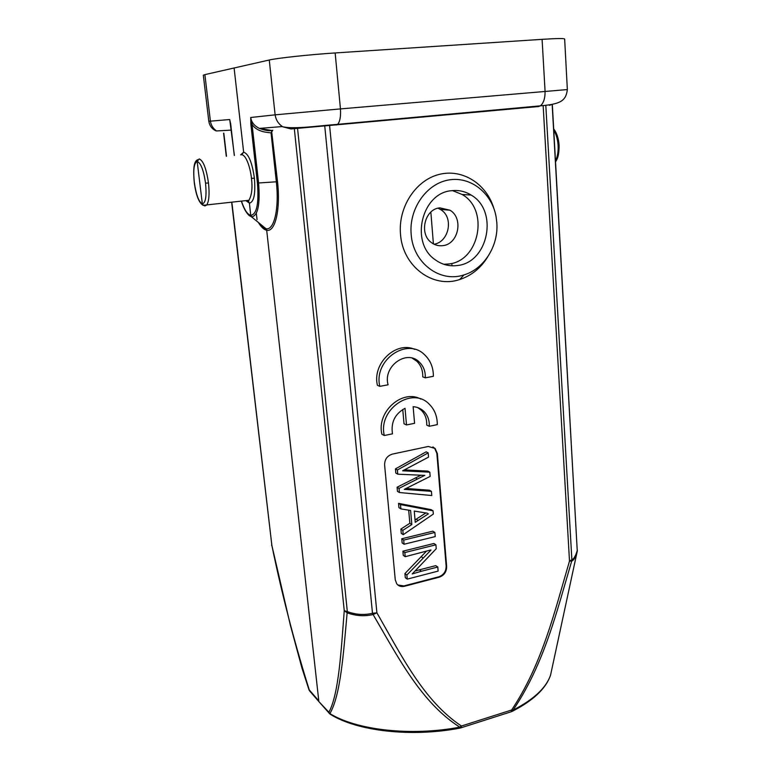 <?xml version="1.0" encoding="UTF-8"?>
<svg xmlns="http://www.w3.org/2000/svg" width="771" height="771" viewBox="0 0 771 771"><rect width="100%" height="100%" fill="white"/><g stroke="black" fill="none" stroke-linecap="round" stroke-linejoin="round"><path stroke-width="1.16" d="M388.083 384.796L379.814 386.348C373.337 360.115 407.03 336.821 424.599 354.785C430.469 360.385 433.398 367.555 433.389 376.315L425.293 377.829C425.534 371.439 423.539 366.186 419.308 362.071C406.78 349.032 382.715 366.312 388.083 384.796M414.779 349.388C395.976 340.734 372.094 363.43 377.405 385.317L379.814 386.348M425.293 377.829L422.72 376.865C422.951 370.494 420.966 365.261 416.754 361.165L412.177 358.139M406.5 424.956L405.035 408.293C394.945 413.854 390.762 422.373 392.478 433.832L384.305 435.509C377.761 409.228 412.543 385.77 429.476 404.438C434.728 409.777 437.33 416.504 437.292 424.628L429.283 426.276C429.524 420.33 427.751 415.386 423.973 411.454C420.966 408.534 417.362 406.953 413.14 406.712L414.576 423.318L406.5 424.956L404.014 423.78L402.751 409.478M417.67 407.551L421.419 410.336C425.187 414.258 426.961 419.183 426.72 425.1L429.283 426.276M384.305 435.509L381.896 434.275C376.364 411.839 402.317 388.719 420.87 399.099M397.084 487.224L399.031 488.38L399.407 492.524L397.46 491.358L397.084 487.224L420.648 475.36M428.184 452.876L426.151 451.845L395.427 468.893L397.373 469.992L428.184 452.876L428.551 457.126L402.635 470.802L429.813 472.18L430.17 476.401L404.293 489.363L431.423 491.349L431.779 495.531L399.407 492.524M431.423 491.349L429.389 490.192L406.144 488.467M429.813 472.18L427.78 471.091L404.409 469.905M410.866 471.245L408.881 470.156M397.373 469.992L397.749 474.165L395.802 473.057L395.427 468.893M424.657 475.399L417.419 479.022L415.424 477.904M424.811 475.399L397.749 474.165M399.031 488.38L417.419 479.022M425.852 512.946L415.029 519.924M416.176 519.182L418.161 520.435L415.241 522.333L414.258 511.057L427.385 513.197M418.161 520.435L428.416 513.823M409.854 523.268L411.83 524.54L410.586 510.469L400.891 508.889L398.944 507.665L398.549 503.357L431.028 509.621L433.061 510.826L433.331 514.064L403.223 534.688L401.277 533.387L400.881 529.06L409.854 523.268L408.688 510.161M411.83 524.54L402.828 530.352L400.881 529.06M402.828 530.352L403.223 534.688M433.061 510.826L400.496 504.562L398.549 503.357M400.496 504.562L400.891 508.889M402.896 551.198L404.833 552.556L405.209 556.701L403.262 555.322L402.896 551.198L433.89 543.478L435.923 544.798L436.251 548.721L412.206 573.942L421.419 571.244L419.434 569.827L435.76 565.635L437.783 567.022L421.419 571.244M405.209 556.701L430.864 549.954M426.324 551.313L404.92 573.585L406.866 575.021L431.008 550.041M406.866 575.021L407.233 579.127L405.295 577.681L404.92 573.585M407.233 579.127L438.13 571.109L437.783 567.022M419.434 569.827L414.943 571.07M404.833 552.556L435.923 544.798M432.849 531.18L434.883 532.462L403.705 540.086L401.768 538.765L432.849 531.18M403.705 540.086L404.081 544.249L402.144 542.919L401.768 538.765M404.081 544.249L435.23 536.577L434.883 532.462M432.878 446.901L434.613 448.221L436.849 453.338L446.149 566.222C446.091 571.494 443.633 575.021 438.776 576.814L403.917 585.931L397.817 584.967M436.849 453.338L437.359 453.599L446.66 566.569L446.149 566.222M437.359 453.599L435.133 448.471L428.31 446.467L392.362 454.109C387.206 455.767 384.623 459.391 384.604 464.99L395.263 579.859L396.786 583.878C398.713 586.201 401.257 587.01 404.399 586.297L439.287 577.171C444.144 575.378 446.602 571.841 446.66 566.569M330.113 714.052L328.88 712.25L329.323 713.358L331.241 714.36M552.007 668.409L550.542 675.203C546.138 687.905 533.648 699.538 513.081 710.101C544.22 664.033 556.807 611.345 571.677 561.134C573.663 560.353 575.455 557.337 577.074 552.103L568.333 592.668M511.963 711.46L512.676 711.093M512.734 711.035L513.101 710.13L511.645 710.014L511.346 711.614M329.603 125.625L376.903 612.829L373.106 614.535L372.489 613.253C364.288 615.287 355.903 614.738 347.326 611.596L347.143 612.81C355.971 615.971 364.625 616.549 373.106 614.526C398.202 657.374 421.12 702.477 459.757 727.14L459.41 728.219M461.463 726.031L459.767 727.159C411.097 736.43 356.655 730.166 329.901 713.589C340.647 695.114 343.452 653.345 347.143 612.81L344.251 610.651C341.061 651.37 338.903 693.486 328.909 712.24L319.127 701.841M331.125 714.784L330.258 714.225M324.755 126.059L372.489 613.253L376.903 612.829C401.604 655.919 423.905 701.225 461.453 726.012L461.106 727.728M511.308 711.662L510.788 711.893M577.286 551.304L577.228 550.59C575.619 555.997 573.836 559.042 571.87 559.746L571.677 561.134L569.499 561.086C554.677 611.461 542.158 664.361 511.626 710.004L461.453 726.012M241.66 201.694C244.503 209.982 247.52 214.521 250.729 215.321L251.722 216.882C257.957 215.678 260.241 204.373 258.584 182.978L276.336 181.792C279.353 208.565 274.168 230.49 266.082 228.765L265.918 228.765C263.576 228.303 261.234 226.327 258.854 222.809M251.491 216.824L266.034 228.756L266.689 230.259C275.16 232.437 280.683 209.712 277.531 181.754L276.336 181.792L271.045 132.814L272.77 130.27M251.616 216.873L250.797 215.331C256.801 214.328 258.998 203.554 257.418 183.016L258.584 182.978L252.05 124.218C255.037 129.374 261.369 132.236 271.045 132.814M258.41 222.52C261.186 227.127 263.952 229.71 266.689 230.259M230.992 125.924L229.719 119.534L234.394 155.463M230.77 124.227L230.163 121.654M567.321 89.571L340.454 108.904L335.154 52.948C309.508 54.606 277.3 58.076 269.262 60.003L204.884 74.623L210.406 121.163L229.719 119.534L230.452 123.187M216.352 130.819C213.047 128.449 211.061 125.23 210.406 121.163L208.845 121.307M204.884 74.623L203.322 75.221L208.806 121.326M335.154 52.948L542.09 39.34L545.078 91.344C545.155 98.293 543.613 103.102 540.442 105.791L538.515 106.533L290.956 128.95L282.726 126.791M250.768 117.847L252.069 124.208L250.874 124.314L250.729 117.491C251.404 122.213 254.285 125.846 259.384 128.4L259.384 128.4C265.051 130.444 269.098 131.128 271.537 130.463L259.403 128.41L282.032 126.579C293.019 129.547 316.524 125.991 337.737 124.333L540.461 105.839C560.189 104.085 565.962 101.184 567.35 89.561L564.651 39.013C564.16 38.309 556.643 38.415 542.09 39.34M553.761 130.135C556.257 134.308 557.703 139.426 558.117 145.497C558.377 151.569 557.5 156.706 555.486 160.898M337.727 124.266C340.011 121.481 340.917 116.354 340.454 108.904L275.112 114.84L269.262 60.003M309.961 691.317L309.219 690.267M277.531 181.754L271.537 130.472M250.72 215.321L249.419 203.12C253.977 202.137 255.635 193.82 254.401 178.159C252.117 162.363 248.532 153.708 243.646 152.186L240.658 154.846M203.968 205.549L204.884 205.915L206.628 205.105C209.028 201.617 209.645 194.234 208.488 182.968C206.31 168.415 203.207 160.407 199.159 158.932L197.174 161.534L202.349 203.843C198.851 202.137 196.171 194.986 194.311 182.37C193.068 169.755 194.022 162.816 197.183 161.534C200.797 162.874 203.592 170.083 205.549 183.161C206.734 196.123 205.674 203.014 202.349 203.843L203.236 205.134M245.785 200.633L246.971 201.077L248.927 200.258C251.818 195.14 252.657 187.835 251.462 178.361C250.633 169.321 246.498 155.01 241.699 154.74L241.342 154.778M493.835 208.372C486.607 183.874 462.33 168.338 438.95 174.477C415.54 180.356 398.038 207.38 400.496 234.211C402.607 266.487 433.003 288.797 459.699 279.526C471.515 275.642 480.911 267.99 487.889 256.579M411.165 234.172C408.871 208.999 426.218 183.932 448.346 180.038C470.455 175.836 492.052 193.049 496.119 216.95L496.823 222.713C498.673 245.698 484.13 268.973 464.046 274.871C440.087 283.14 412.977 263.056 411.165 234.172M451.825 190.678C421.679 192.577 409.709 242.672 435.123 259.692C441.918 264.665 449.368 266.602 457.482 265.503C488.438 262.535 498.683 210.541 471.081 195.034C465.144 191.381 458.716 189.926 451.825 190.678M443.768 264.28L448.789 263.981C479.417 261.07 489.479 209.789 462.147 194.494L452.5 190.61M439.865 207.852C424.474 208.931 418.663 234.461 431.847 242.884C435.191 245.226 438.853 246.142 442.824 245.641C458.437 244.282 463.785 218.241 450.033 210.223L439.865 207.852M434.044 244.214C448.944 242.123 454.167 217.306 440.607 209.587L438.063 208.189M423.202 116.537L423.25 117.067M430.854 212.102L433.398 243.867M257.051 219.619L256.329 213.297M536.963 106.668L536.934 106.157M452.028 265.802L451.931 264.53M440.877 115.448L440.839 114.927M545.839 105.849L571.87 559.746L569.499 561.086L543.179 106.099M309.017 689.862L301.981 668.158L290.339 625.117L271.874 545.482C281.723 593.545 294.175 641.674 309.238 689.881L318.78 700.858L266.699 230.259M412.552 489.922L410.567 488.766M423.106 557.992L421.12 556.623M439.287 577.171L438.776 576.814M404.399 586.297L403.917 585.931M552.2 105.135L577.238 550.59L552.354 105.126M555.544 161.881C556.855 159.52 559.091 157.062 559.1 145.343L558.117 145.497M337.717 124.276L336.281 125.018M282.147 126.405C278.215 123.62 275.873 119.765 275.122 114.84L250.729 117.491M553.385 103.998L549.395 105.348M231.714 202.831L271.874 545.482L231.926 202.802M223.812 133.181L226.501 156.243M294.329 128.68L344.251 610.651L347.326 611.605L297.567 128.41M257.418 183.016L250.874 124.314M208.488 182.968L205.549 183.161M241.709 154.74L243.646 152.186L234.095 67.925M254.401 178.159L251.462 178.361M246.537 201.125L249.419 203.12L248.58 201.607M248.561 201.588L247.404 201.077M422.469 411.483L422.354 410.037M416.754 361.165L419.308 362.071M421.419 410.336L423.973 411.454M434.613 448.221L435.133 448.471M319.127 701.88L329.256 713.281M512.619 711.141C533.32 700.492 545.955 688.513 550.542 675.203L577.074 552.103M459.612 728.181C411.319 737.404 357.387 731.216 330.374 714.341M461.039 727.834L459.68 728.171M511.24 711.749L461.125 727.776M512.542 711.228L511.356 711.7M577.219 551.641L577.354 550.137M259.046 223.05C261.581 226.79 263.875 228.698 265.918 228.765M241.525 201.703C243.646 208.16 246.171 212.748 249.091 215.485L251.491 216.815M234.297 155.472L230.895 125.914M231.377 130.106L216.246 130.964C212.121 129.2 209.645 125.981 208.806 121.307M559.1 145.343C558.618 138.481 556.816 132.988 553.694 128.882M271.623 545.049L271.71 545.54M223.6 133.181L226.288 156.262M309.566 690.874L319.107 701.861M309.373 690.556L308.978 689.852M330.171 714.158L329.429 713.56M271.537 130.463L272.539 130.376M203.081 205.308C198.879 202.744 195.93 195.092 194.234 182.351C192.933 166.709 194.273 161.178 197.675 159.732L197.742 159.722M203.101 205.327L248.927 200.277L248.58 201.559L246.566 200.547M464.046 274.871L459.699 279.526M462.147 194.494L471.081 195.034M440.704 209.404L450.033 210.223M421.901 410.837L421.804 409.632M417.969 361.599L417.911 360.905"/></g></svg>
